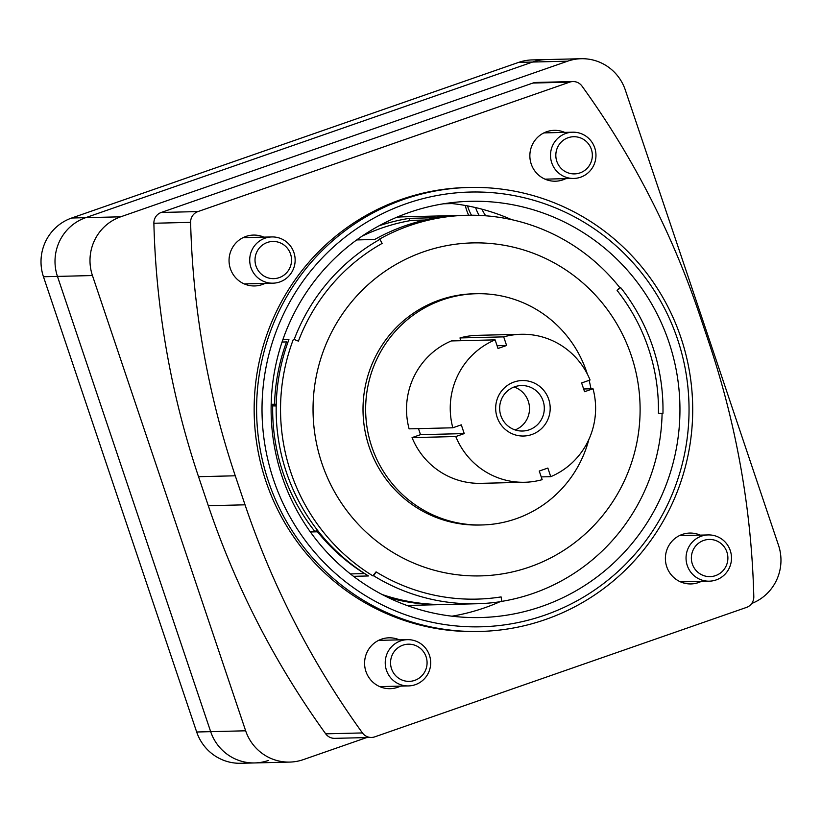 <?xml version="1.0" encoding="UTF-8"?>
<svg xmlns="http://www.w3.org/2000/svg" width="822" height="822" viewBox="0 0 822 822"><rect width="100%" height="100%" fill="white"/><g stroke="black" fill="none" stroke-linecap="round" stroke-linejoin="round"><path stroke-width="1.23" d="M409.233 212.446A208.182 204.421 88.6 0 0 274.322 446.007A208.182 204.421 88.6 0 0 480.603 617.538A208.182 204.421 88.6 0 0 679.886 404.445A208.182 204.421 88.6 0 0 470.451 201.308A208.182 204.421 88.6 0 0 409.233 212.446M406.294 203.681A217.429 213.504 88.6 0 0 335.232 573.201A217.429 213.504 88.6 0 0 685.065 451.391A217.429 213.504 88.6 0 0 406.294 203.681M451.956 616.192A208.182 204.421 88.6 0 0 499.93 601.766M371.482 737.457L334.76 738.351A11.107 10.902 -91.4 0 1 325.707 733.83A851.212 835.861 -91.4 0 1 208.305 505.715L198.534 476.688A851.212 835.861 -91.4 0 1 153.878 223.255A11.107 10.902 -91.4 0 1 161.235 212.466L532.933 83.043A11.107 10.902 -91.4 0 1 536.191 82.447L572.924 81.553A11.107 10.902 -91.4 0 1 581.976 86.074A851.212 835.861 -91.4 0 1 699.378 314.189L709.139 343.216A851.212 835.861 -91.4 0 1 753.805 596.659A11.107 10.902 -91.4 0 1 746.438 607.437L374.75 736.861A11.107 10.902 -91.4 0 1 362.44 732.936A851.212 835.861 -91.4 0 1 245.038 504.821L235.267 475.794A851.212 835.861 -91.4 0 1 190.612 222.351A11.107 10.902 -91.4 0 1 197.968 211.573L569.656 82.149A11.107 10.902 -91.4 0 1 572.924 81.553M366.643 737.581L303.359 759.61A46.258 45.426 -91.4 0 1 289.755 762.086A46.258 45.426 -91.4 0 1 245.655 730.799L92.444 275.545A46.258 45.426 -91.4 0 1 120.68 216.813L567.601 61.188A46.258 45.426 -91.4 0 1 581.205 58.722A46.258 45.426 -91.4 0 1 625.306 89.999L778.506 545.253A46.258 45.426 -91.4 0 1 751.74 603.461M268.373 760.463A46.258 45.426 -91.4 0 1 254.769 762.939A46.258 45.426 -91.4 0 1 210.668 731.652L57.458 276.398A46.258 45.426 -91.4 0 1 85.704 217.666L532.615 62.04A46.258 45.426 -91.4 0 1 546.219 59.574L581.205 58.722M443.541 203.784L452.151 203.579A208.182 204.421 -91.4 0 1 511.654 219.659M400.54 686.113A25.441 24.989 -91.4 0 1 364.978 667.711A25.441 24.989 -91.4 0 1 399.41 639.865M701.341 581.37A25.441 24.989 -91.4 0 1 665.779 562.967A25.441 24.989 -91.4 0 1 700.221 535.122M565.813 178.641A25.441 24.989 -91.4 0 1 530.252 160.249A25.441 24.989 -91.4 0 1 564.683 132.393M265.003 283.385A25.441 24.989 -91.4 0 1 229.441 264.992A25.441 24.989 -91.4 0 1 263.872 237.137M469.239 187.457L466.793 187.519A222.053 218.046 88.6 0 0 401.496 199.386A222.053 218.046 88.6 0 0 257.584 448.535A222.053 218.046 88.6 0 0 477.623 631.502L480.069 631.44A222.053 218.046 88.6 0 0 692.638 404.136A222.053 218.046 88.6 0 0 469.239 187.457A222.053 218.046 88.6 0 0 403.941 199.325A222.053 218.046 88.6 0 0 260.029 448.473A222.053 218.046 88.6 0 0 480.069 631.44M414.73 680.369A18.587 18.259 88.6 0 0 420.802 648.764A18.587 18.259 88.6 0 0 390.892 659.182A18.587 18.259 88.6 0 0 414.73 680.369M415.316 684.685A23.129 22.718 88.6 0 0 407.383 639.67A23.129 22.718 88.6 0 0 385.241 663.344A23.129 22.718 88.6 0 0 415.316 684.685M715.541 575.626A18.587 18.259 88.6 0 0 721.613 544.02A18.587 18.259 88.6 0 0 691.703 554.439A18.587 18.259 88.6 0 0 715.541 575.626M716.126 579.942A23.129 22.718 88.6 0 0 708.194 534.927A23.129 22.718 88.6 0 0 686.051 558.6A23.129 22.718 88.6 0 0 716.126 579.942M279.192 277.641A18.587 18.259 88.6 0 0 285.275 246.045A18.587 18.259 88.6 0 0 255.354 256.454A18.587 18.259 88.6 0 0 279.192 277.641M279.778 281.956A23.129 22.718 88.6 0 0 271.856 236.942A23.129 22.718 88.6 0 0 249.713 260.625A23.129 22.718 88.6 0 0 279.778 281.956M580.003 172.897A18.587 18.259 88.6 0 0 586.076 141.302A18.587 18.259 88.6 0 0 556.165 151.71A18.587 18.259 88.6 0 0 580.003 172.897M580.589 177.213A23.129 22.718 88.6 0 0 572.657 132.198A23.129 22.718 88.6 0 0 550.514 155.882A23.129 22.718 88.6 0 0 580.589 177.213M518.62 62.39L532.615 62.04L85.704 217.666A46.258 45.426 -91.4 0 0 57.458 276.398L210.668 731.652A46.258 45.426 -91.4 0 0 254.769 762.939L240.774 763.278A46.258 45.426 -91.4 0 1 196.674 732.001L43.463 276.747A46.258 45.426 -91.4 0 1 71.709 218.005L518.62 62.39A46.258 45.426 -91.4 0 1 532.224 59.914L546.219 59.574A46.258 45.426 -91.4 0 0 532.615 62.04L567.601 61.188M468.684 215.251A46.258 45.426 -91.4 0 1 465.314 205.479M471.499 215.23A39.322 38.613 -91.4 0 1 467.574 205.89M409.746 220.717L409.377 218.344L433.872 217.748A194.3 190.796 -91.4 0 1 458.727 215.477L405.38 216.782A194.3 190.796 88.6 0 0 396.944 217.172M406.407 605.28A194.3 190.796 88.6 0 0 414.853 605.259L443.705 604.56A194.3 190.796 88.6 0 0 445.462 604.509M388.159 597.553A194.3 190.796 88.6 0 0 443.705 604.56M310.243 531.772L315.021 531.659A194.3 190.796 -91.4 0 1 272.699 405.893L276.192 405.965M271.126 405.934L272.699 405.893M409.377 218.344A194.3 190.796 88.6 0 0 379.096 225.783M458.727 215.477A194.3 190.796 -91.4 0 1 460.474 215.446M620.641 287.566L619.767 287.587L617.106 290.474L620.641 287.566A194.3 190.796 -91.4 0 1 662.964 413.332L658.422 413.24L662.964 413.332M376.065 571.865A189.677 186.255 -91.4 0 0 501.091 596.906L501.8 601.478A194.3 190.796 -91.4 0 1 476.945 603.749A194.3 190.796 -91.4 0 1 373.722 575.832L376.065 571.865L372.839 575.852L373.722 575.832M353.481 576.325L368.472 575.955A194.3 190.796 88.6 0 1 288.923 339.599L282.83 339.743M356.697 239.932L374.688 239.49A194.3 190.796 88.6 0 1 462.221 215.395L466.598 215.282A194.3 190.796 88.6 0 0 379.055 239.377L379.928 239.356L382.127 243.415A189.677 186.255 -91.4 0 0 298.417 341.14L294.173 339.476A194.3 190.796 -91.4 0 1 379.928 239.356M298.417 341.14L294.173 339.476M317.189 529.871L315.021 531.659M364.557 573.489L364.506 573.581A192.451 188.978 -91.4 0 1 317.477 531.803L318.217 531.187M276.233 404.301L274.548 404.249A192.451 188.978 -91.4 0 1 286.539 341.921L287.875 342.435M617.106 290.474A189.677 186.255 -91.4 0 1 658.422 413.24M476.945 603.749L447.209 604.478A194.3 190.796 -91.4 0 1 382.035 594.47M529.224 429.814A22.749 22.338 88.6 0 0 521.425 385.549A22.749 22.338 88.6 0 0 499.653 408.842A22.749 22.338 88.6 0 0 529.224 429.814M514.058 387.018A22.749 22.338 -91.4 0 1 515.106 429.927M524.734 482.267A74.021 72.685 88.6 0 1 455.778 436.544L412.058 437.612A74.021 72.685 88.6 0 0 481.004 483.336L524.734 482.267A74.021 72.685 88.6 0 0 542.16 479.668L539.253 471.047L547.853 468.057L550.75 476.678A74.021 72.685 88.6 0 0 593.022 388.755L583.651 388.981M593.022 388.755L584.565 391.704L581.616 382.949L590.073 380A74.021 72.685 88.6 0 0 521.127 334.277A74.021 72.685 88.6 0 0 503.701 336.876L459.971 337.934A74.021 72.685 88.6 0 1 477.397 335.335L521.127 334.277M495.111 339.866A74.021 72.685 88.6 0 0 452.83 427.789L409.109 428.858A74.021 72.685 88.6 0 1 451.381 340.935L495.111 339.866L498.009 348.487L506.599 345.487L503.701 336.876M350.388 573.931L364.506 573.581M310.387 531.968L317.477 531.803M271.157 404.332L274.548 404.249M276.202 405.4L271.147 405.256M282.059 342.034L286.539 341.921M362.05 236.161A192.451 188.978 -91.4 0 1 411.884 220.347L425.149 220.019M501.78 601.365A194.3 190.796 88.6 0 0 662.09 413.353M293.3 339.496A194.3 190.796 88.6 0 0 372.839 575.852M619.767 287.587A194.3 190.796 88.6 0 0 466.598 215.282M397.488 263.564A166.547 163.537 88.6 0 0 327.084 476.801A166.547 163.537 88.6 0 0 529.615 566.985A166.547 163.537 88.6 0 0 626.066 342.003A166.547 163.537 88.6 0 0 397.488 263.564M587.288 373.928A115.655 113.57 88.6 0 0 476.38 293.721L473.76 293.783A115.655 113.57 88.6 0 0 363.047 412.171A115.655 113.57 88.6 0 0 479.401 525.022L482.021 524.96A115.655 113.57 88.6 0 0 516.031 518.774A115.655 113.57 88.6 0 0 588.881 439.431M590.946 388.806A115.655 113.57 88.6 0 0 589.117 380.329M476.38 293.721A115.655 113.57 88.6 0 0 365.667 412.11A115.655 113.57 88.6 0 0 482.021 524.96M412.058 437.612L420.515 434.663L418.48 428.622M460.906 340.698L459.971 337.934M541.225 476.904L550.75 476.678M531.772 434.54A27.753 27.26 88.6 0 0 540.835 387.368A27.753 27.26 88.6 0 0 496.18 402.914A27.753 27.26 88.6 0 0 531.772 434.54M455.778 436.544L464.235 433.595L461.296 424.84L452.83 427.789M420.515 434.663L464.235 433.595M497.074 345.723L506.599 345.487M161.235 212.466L197.968 211.573M532.933 83.043L569.656 82.149M196.674 732.001L245.655 730.799M43.463 276.747L92.444 275.545M71.709 218.005L120.68 216.813M208.305 505.715L245.038 504.821M198.534 476.688L235.267 475.794M325.707 733.83L362.44 732.936M153.878 223.255L190.612 222.351M479.164 215.405A39.322 38.613 -91.4 0 1 475.609 207.586M485.781 215.806A34.699 34.072 -91.4 0 1 481.969 209.178M254.769 762.939L289.755 762.086M379.723 686.617L408.513 685.918M378.603 640.369L407.383 639.67M680.534 581.873L709.324 581.175M679.404 535.625L708.194 534.927M244.196 283.898L272.986 283.189M243.065 237.65L271.856 236.942M545.007 179.155L573.787 178.446M543.876 132.907L572.657 132.198"/></g></svg>
